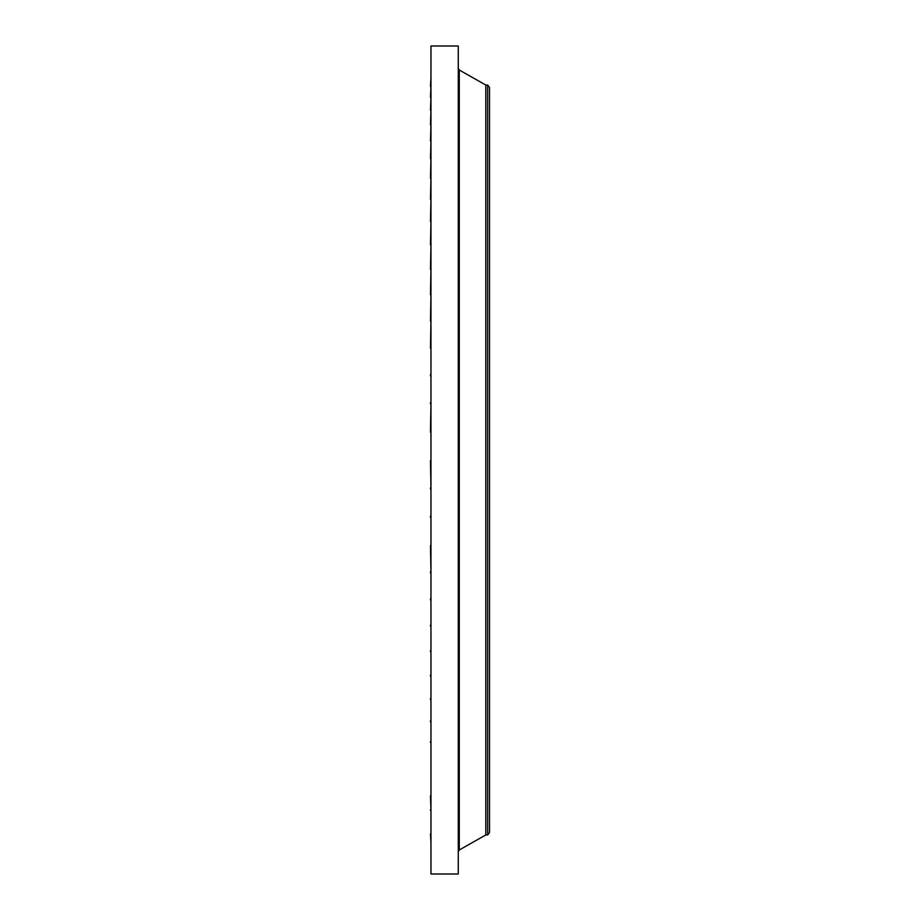 <?xml version="1.0" encoding="UTF-8"?>
<svg xmlns="http://www.w3.org/2000/svg" width="920" height="920" viewBox="0 0 920 920"><rect width="100%" height="100%" fill="white"/><g stroke="black" fill="none" stroke-linecap="round" stroke-linejoin="round"><path stroke-width="1.38" d="M430.951 460.644L430.951 432.181M430.951 874L430.951 46L458.286 46L458.286 874L430.951 874M487.669 834.946L487.669 85.054L489.532 87.492L489.532 832.508L487.669 834.946L485.817 834.946L485.817 85.054L459.275 70L458.286 68.298M430.951 516.131L430.951 489.095M430.951 487.818L430.468 460.644M430.951 517.408L430.951 545.422M430.951 571.757L430.468 545.422M430.951 598.793L430.951 572.999M430.951 625.117L430.951 600.001M430.951 650.601L430.951 626.29M430.951 675.107L430.951 651.728M430.951 698.533L430.951 676.2M430.951 720.728L430.951 699.556M430.951 741.6L430.951 721.706M430.951 742.509L430.951 795.915M430.951 809.784L430.468 795.915M430.951 822.572L430.951 810.405M430.951 823.101L430.951 833.957M430.951 849.631L430.951 842.904M430.951 854.737L430.951 849.907M430.951 857.819L430.951 854.921M430.951 858.889L430.951 857.911M430.951 842.547L430.468 833.957M430.951 403.868L430.468 432.181M430.951 402.592L430.951 375.843M430.951 374.578L430.951 348.243M430.951 321.207L430.468 348.243M430.951 294.883L430.468 321.207M430.951 269.399L430.468 294.883M430.951 244.892L430.468 269.399M430.951 221.467L430.468 244.892M430.951 199.272L430.468 221.467M430.951 178.399L430.468 199.272M430.951 158.964L430.468 178.399M430.951 141.059L430.468 158.964M430.951 124.786L430.468 141.059M430.951 110.216L430.468 124.786M430.951 97.428L430.468 110.216M430.951 86.491L430.468 97.428M430.951 77.452L430.468 86.491M430.951 77.096L430.951 70.368M430.951 70.093L430.951 65.262M430.951 65.079L430.951 62.18M430.951 62.088L430.951 61.111M430.468 402.592L430.468 403.868M430.468 374.578L430.468 375.843M430.468 809.784L430.468 810.405M430.468 741.6L430.468 742.509M430.468 720.728L430.468 721.706M430.468 698.533L430.468 699.556M430.468 675.107L430.468 676.2M430.468 650.601L430.468 651.728M430.468 625.117L430.468 626.29M430.468 598.793L430.468 600.001M430.468 571.757L430.468 572.999M430.468 516.131L430.468 517.408M430.468 487.818L430.468 489.095M485.817 834.946L459.275 849.999L459.275 70M459.275 849.999L458.286 851.701M487.669 85.054L485.817 85.054"/></g></svg>

